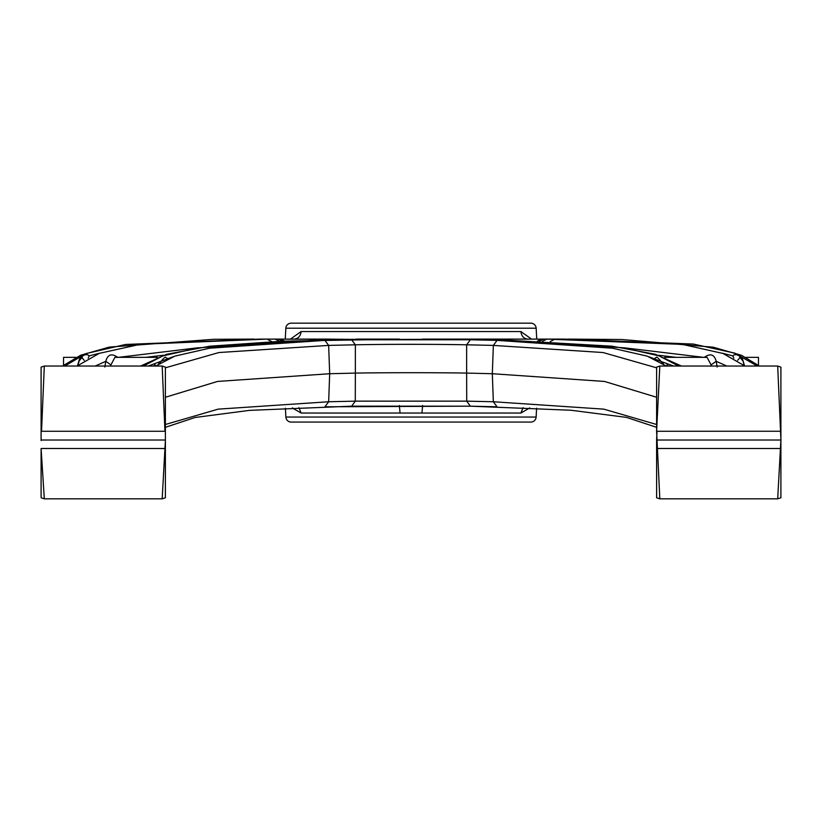 <?xml version="1.0" encoding="UTF-8"?>
<svg xmlns="http://www.w3.org/2000/svg" width="822" height="822" viewBox="0 0 822 822"><rect width="100%" height="100%" fill="white"/><g stroke="black" fill="none" stroke-linecap="round" stroke-linejoin="round"><path stroke-width="1.23" d="M744.444 365.554L742.533 359.101C738.752 354.621 735.495 353.542 732.741 355.854L722.24 353.193M757.247 366.047L734.878 353.162L693.398 344.058L564.837 339.106L547.76 339.106M740.16 357.426L737.632 360.293M733.82 358.125L732.741 355.854M744.126 365.245L742.533 359.101M165.386 440.561L165.386 448.514L41.532 448.493A5.312 1.284 176.9 0 1 41.1 448.514L44.306 498.831L162.181 498.831L165.386 440.561L165.386 440.017L41.1 440.017L41.1 367.126L44.306 366.047L41.532 431.273L164.955 431.273L162.181 366.047L44.306 366.047L41.1 367.126M75.922 357.334L63.541 357.334L63.541 366.047M81.84 357.426L84.224 360.385M77.556 365.554L79.467 359.101L79.282 360.724L82.241 357.18L81.275 357.334M79.467 359.101C83.238 354.621 86.495 353.542 89.259 355.854L88.18 358.125M99.76 353.193L89.259 355.854M165.386 367.814L218.929 352.535L328.646 345.404L355.361 344.808L355.361 373.096C384.532 372.572 437.468 372.572 466.639 373.096L466.721 401.146L355.279 401.146L355.361 373.096C384.562 372.572 437.438 372.572 466.639 373.096L466.639 344.808L493.354 345.404L603.071 352.535L656.614 367.814M495.902 339.938L493.868 339.106L375.14 339.517M284.576 341.089L280.312 339.106L260.019 339.106L363.108 339.373M274.25 339.106L328.132 339.106L326.098 339.938M95.198 366.047L105.802 361.3C107.661 354.344 111.7 353.08 117.916 357.488M77.073 366.047L99.318 353.347L140.367 344.295L267.068 339.106L275.082 339.106L279.521 341.284M118.522 357.334L197.979 347.778M110.631 366.047L110.929 364.886L105.802 361.3L104.805 367.013M110.929 364.886L114.916 357.334L157.362 357.334M155.553 363.293L153.981 366.047M167.873 358.824L165.592 357.334M165.386 367.126L162.181 366.047L165.386 367.126L165.386 440.017M656.614 397.252L604.478 381.439L492.316 373.722L466.721 373.096M165.386 370.013L165.386 380.411M173.298 356.676L148.289 366.047M159.252 363.406L159.242 362.112L158.656 363.797M648.702 356.676L662.758 362.112L662.748 363.406M665.851 365.656L668.019 366.047M654.127 358.824L656.408 357.334M666.447 363.293L667.813 365.574M155.687 366.047L174.839 356.132L209.559 348.209L324.947 340.38L351.652 339.784L355.361 344.808C384.47 344.171 437.53 344.171 466.639 344.808L470.348 339.784L497.053 340.38L493.354 345.404L492.316 373.722L493.344 401.753L466.721 401.146L470.338 406.181L351.662 406.181L355.279 401.146L328.656 401.753L218.21 409.14L165.386 424.501M355.279 373.096L329.684 373.722L217.522 381.439L165.386 397.252M531.536 339.106L520.901 331.554C521.477 336.177 523.799 338.695 527.878 339.106M520.901 331.554L301.099 331.554C300.523 336.177 298.201 338.695 294.122 339.106M301.099 331.554L290.464 339.106M285.265 339.106L285.84 328.204L536.16 328.204L536.735 339.106M536.591 408.195L536.129 417.042L285.871 417.042L285.409 408.195M292.231 407.897L301.099 413.045L520.901 413.045L529.769 407.897M301.099 413.045L298.879 407.63M656.614 424.501L603.79 409.14L493.344 401.753L497.053 406.787L470.441 406.181L324.947 406.787L328.656 401.753L329.684 373.722L328.646 345.404L324.947 340.38M780.9 367.126L777.694 366.047L780.9 367.126L780.9 439.462L777.694 366.047L659.819 366.047L656.614 431.252L659.819 498.831L777.694 498.831L780.9 440.017L656.614 440.017M550.237 341.613L554.932 339.106L445.421 339.26L505.602 340.154L623.117 347.757L658.987 355.844L678.592 366.047M537.424 341.089L541.688 339.106L422.642 339.106M726.802 366.047L716.198 361.3C714.339 354.313 710.29 353.039 704.084 357.488M703.478 357.334L624.032 347.778M656.614 367.126L659.819 366.047L656.614 367.126L656.614 431.252M536.16 328.204A5.312 5.312 0 0 0 530.858 323.169L291.142 323.169A5.312 5.312 0 0 0 285.84 328.204M312.74 323.169L509.26 323.169M536.129 417.042A5.312 5.312 0 0 1 530.827 422.076L291.173 422.076A5.312 5.312 0 0 1 285.871 417.042M663.344 363.797L662.758 362.112L673.711 366.047M746.078 357.334L758.459 357.334L758.459 366.047M659.819 498.831L656.614 497.752L656.614 448.514A5.312 1.284 176.9 0 0 657.045 448.493L780.9 448.514L780.9 440.561M656.614 448.514L656.614 440.561M259.793 339.116L125.632 344.459L85.93 353.594L64.753 366.047M744.927 366.047L723.021 353.47L682.424 344.397L546.918 339.106L562.197 339.116M542.469 341.284L546.918 339.106L541.688 339.106L546.918 339.106L543.722 339.106L539.386 341.171M446.86 339.517L445.421 339.26M356.203 339.106L399.358 339.106M41.1 440.561L41.1 440.017M41.1 448.514L41.1 496.735M41.1 493.642L41.1 489.008M41.1 482.35L41.1 480.233M41.1 477.356L41.1 476.575M41.1 458.46L41.1 456.621M717.185 367.013L716.198 361.3L711.071 364.886L707.084 357.334L664.638 357.334M711.369 366.047L711.071 364.886M165.386 448.514L165.386 497.752L162.181 498.831M154.187 365.574L156.149 365.656M145.936 357.334L163.434 355.238M780.9 370.013L780.9 380.411M780.9 439.462L780.9 440.017M780.9 448.514L780.9 497.752L777.694 498.831M658.566 355.238L676.064 357.334M520.901 413.045L523.121 407.63M458.892 339.373L458.224 339.106M561.981 339.106L565.125 339.116M497.053 340.38L612.441 348.209L647.161 356.132L666.313 366.047M376.579 339.26L314.302 340.678M328.132 339.106L354.857 339.465M341.952 339.106L340.534 339.671M271.763 341.613L267.068 339.106L278.278 339.106L282.614 341.171M165.386 439.462L165.386 431.252M41.1 431.252L41.1 439.462M316.388 340.154L198.328 347.84L162.89 355.885L143.408 366.047M351.652 339.784L470.348 339.784M470.441 406.181L571.023 410.25L626.456 417.381L656.614 427.327M780.9 431.252L657.045 431.273L656.614 439.462M351.559 406.181L249.436 410.373L195.071 417.484L165.386 427.327M481.456 339.671L480.048 339.106M507.698 340.678L505.602 340.154M421.943 413.045L422.642 405.503M400.057 413.045L399.358 405.503M467.143 339.465L466.228 339.106M759.446 366.047L741.557 355.33L713.167 347.192L621.822 339.517L567.858 339.106M384.696 339.465L282.604 341.171L209.949 346.196L166.547 354.303L140.572 366.047M662.83 363.684C658.936 358.69 656.768 356.563 656.316 357.313L656.583 357.334M77.874 365.245L79.282 360.724M254.142 339.106L213.854 339.291L109.347 347.09L80.618 355.248L62.554 366.047M681.428 366.047L655.422 354.292L611.958 346.185L505.797 340.154L437.304 339.465M159.17 363.684C162.982 358.772 165.15 356.656 165.674 357.313L165.417 357.334M44.306 498.831L41.1 497.752M742.718 360.724L739.759 357.18L740.725 357.334"/></g></svg>
